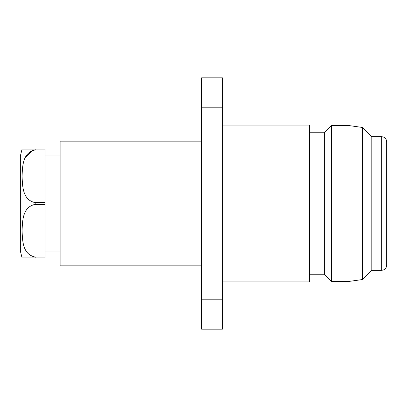<?xml version="1.0" encoding="UTF-8"?>
<svg xmlns="http://www.w3.org/2000/svg" width="407" height="407" viewBox="0 0 407 407"><rect width="100%" height="100%" fill="white"/><g stroke="black" fill="none" stroke-linecap="round" stroke-linejoin="round"><path stroke-width="0.61" d="M20.35 203.5L20.35 156.008L20.35 250.992L22.064 257.921M45.085 155.016L59.931 155.016L60.124 252.182M22.085 232.387L22.487 238.553M35.19 257.036L35.19 257.921L22.064 257.921L45.085 257.921L45.085 257.036L35.19 257.036C22.197 254.38 22.563 239.85 22.064 230.703C22.548 221.586 22.232 206.995 35.19 204.38L45.085 204.38L45.085 257.036M45.085 202.62L35.19 202.62C22.197 199.959 22.563 185.429 22.064 176.282C22.548 167.165 22.232 152.574 35.19 149.964L45.085 149.964L45.085 204.38M201.618 141.163L60.124 141.163L60.124 265.837L201.618 265.837M222.4 125.086L309.473 125.086L309.473 281.914L222.4 281.914M309.473 132.753L324.313 132.753L324.313 274.247L331.486 281.42L349.048 281.42L349.048 125.58L362.576 127.483L362.576 279.517L349.048 281.42M324.313 132.753L331.486 125.58L331.486 281.42M371.81 270.289L381.705 270.289L381.705 136.711L371.81 136.711L371.81 270.289L362.576 279.517M381.705 136.711C384.707 137.006 386.355 138.655 386.65 141.656L386.65 265.344C386.355 268.345 384.707 269.994 381.705 270.289M201.618 107.204L201.618 329.161L222.4 329.161L222.4 77.839L201.618 77.839L201.618 107.204L222.4 107.204M201.618 299.796L222.4 299.796M35.19 149.964L35.19 149.079L22.064 149.079L45.085 149.079L45.085 149.964M20.35 156.008L22.064 149.079L22.477 149.079M32.682 150.346L25.422 157.305M35.19 202.62L35.19 204.38M45.085 251.984L59.931 251.984M309.473 274.247L324.313 274.247M371.81 136.711L362.576 127.483M331.486 125.58L349.048 125.58"/></g></svg>
